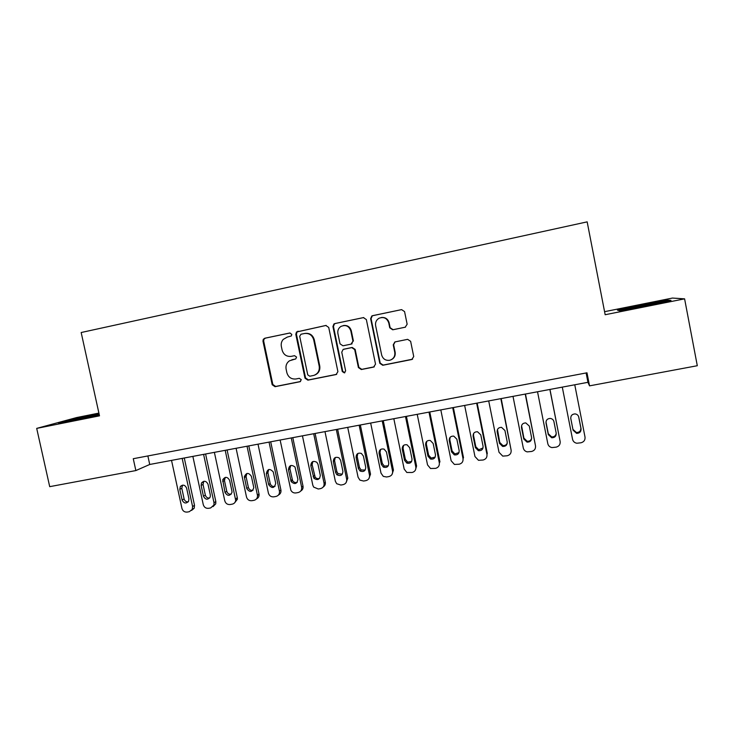 <?xml version="1.0" encoding="UTF-8"?>
<svg xmlns="http://www.w3.org/2000/svg" width="734" height="734" viewBox="0 0 734 734"><rect width="100%" height="100%" fill="white"/><g stroke="black" fill="none" stroke-linecap="round" stroke-linejoin="round"><path stroke-width="1.1" d="M291.802 334.365L289.792 333.007L264.8 338.227L263.258 339.347L262.974 341.145L272.176 384.735L275.021 386.69L300.004 381.726L301.298 379.689L299.288 378.322L296.041 378.964C291.37 379.405 288.315 377.322 286.866 372.707L286.104 369.064C285.544 365.569 286.664 362.816 289.453 360.807L295.793 358.889L296.554 357.054L294.545 355.687L291.297 356.348C286.627 356.816 283.563 354.733 282.122 350.109L281.351 346.457C280.865 343.778 281.489 341.429 283.232 339.411L287.26 337.099L291.343 335.961L291.802 334.365M405.186 327.236L407.15 324.226L404.572 311.601L401.59 309.62L372.56 315.684L371.817 315.978L370.633 318.684L379.799 363.293L382.744 365.275L411.829 359.504L413.728 356.531L410.636 341.328L407.645 339.337L394.855 341.952L393.24 344.852L394.773 352.366C395.213 356.311 393.58 358.935 389.882 360.238C385.689 360.825 382.955 359.073 381.652 354.999L375.624 325.612C375.157 322.409 376.276 319.96 378.992 318.262C383.735 316.556 386.983 318.097 388.745 322.896L389.754 327.814L392.718 329.795L405.443 327.162M98.897 413.095L76.584 417.573L36.7 428.39L99.503 415.839L81.171 332.52L587.163 221.861L605.165 314.73L684.602 298.848L697.3 365.725L589.53 385.855L586.989 372.799L133.267 458.713L135.863 470.567L149.727 464.475L587.952 382.313L589.53 385.855M36.7 428.39L49.71 486.66L135.863 470.567M328.722 327.428L325.813 325.465L296.481 331.997L295.802 334.3L304.995 378.193L307.876 380.157L336.117 374.542L337.906 371.643L328.722 327.428M334.823 323.584L363.413 317.602L366.358 319.574L375.524 364.147L373.597 367.101L361.33 369.532L358.403 367.55L354.687 349.567L351.751 347.595L343.163 349.402L341.76 352.192L345.631 370.863L344.365 372.9L342.264 371.532L332.933 326.547L333.906 323.988L334.823 323.584L363.761 317.556M684.602 298.848L672.427 298.059L604.577 311.675M147.873 455.952L149.727 464.475M586.127 372.964L587.952 382.313M99.026 413.692L70.262 419.775L58.426 422.995L99.283 414.82M667.619 300.087L617.413 310.143L619.386 310.711L646.48 305.784L671.023 300.371L667.619 300.087L667.756 300.821M70.372 420.261L70.262 419.775M95.824 414.738L95.723 414.26M641.213 305.463L641.112 304.94M291.838 359.798L295.618 358.981M290.077 332.97L265.479 338.117L263.946 339.227L263.662 341.026L272.837 384.506L275.672 386.451L300.536 381.515M326.162 325.419L297.087 331.896L296.417 334.19L305.583 377.982L308.454 379.937L336.686 374.322M300.986 334.236L299.683 336.291L307.757 374.854L309.776 376.23L313.886 375.377C317.978 373.762 319.749 370.698 319.207 366.202L313.693 339.778C312.234 335.117 309.152 333.025 304.436 333.52L300.986 334.236M314.62 375.12C318.593 373.45 320.308 370.422 319.758 366.018L319.207 366.202M304.849 333.447L305.023 333.41C309.73 332.924 312.803 335.007 314.262 339.649L319.758 366.018M343.778 349.21L352.228 347.457L355.155 349.421L358.862 367.367L361.779 369.34L374.322 366.826M335.346 323.501L334.429 323.905L333.456 326.465L342.76 371.34L344.852 372.707L344.365 372.9M350.815 330.869C348.907 325.887 345.549 324.446 340.75 326.538C338.383 328.263 337.438 330.603 337.897 333.548L340.026 343.833L342.952 345.797L351.036 344.145L352.953 341.182L350.815 330.869L351.302 330.777C350.072 326.841 347.448 325.089 343.439 325.529M351.522 344.007L352.953 341.182M351.302 330.777L353.421 341.053M381.276 317.519C385.304 317.125 387.928 318.886 389.13 322.813L390.139 327.713L393.103 329.694L405.489 327.153M391.167 359.77C394.277 358.22 395.608 355.696 395.149 352.21L394.773 352.366M395.066 341.888L393.617 344.714L395.149 352.21M401.59 309.62L372.991 315.629L372.248 315.914L371.065 318.611L380.203 363.11L383.148 365.092L412.591 359.192M182.17 458.392L192.583 506.506L192.262 509.414L189.28 511.708L187.152 512.084C184.518 512.268 182.784 511.038 181.94 508.387L171.527 460.383M184.28 457.998L194.51 505.322L194.198 508.212L191.602 510.414M182.573 485.146L181.803 488.266L184.106 498.9C184.766 501.001 186.152 501.983 188.253 501.836M188.922 498.826L186.61 488.119C185.06 484.871 182.977 484.321 180.362 486.477L179.802 489.349L182.115 500.037C183.867 503.46 186.023 503.891 188.583 501.322L188.922 498.826M99.218 414.536L69.73 421.087M63.5 422.142L99.136 414.169M98.686 414.949L99.264 414.774M660.802 302.628C665.233 301.114 635.791 306.619 628.359 308.675L627.258 309.28M618.505 310.454L641.287 305.445L668.628 300.903M203.593 454.374L213.998 502.717L213.924 505.001L210.658 507.946L208.511 508.323C205.859 508.515 204.107 507.277 203.263 504.616L192.858 456.383M205.593 453.997L215.824 501.551L215.741 503.818L213.025 506.625M203.823 481.275L203.034 484.412L205.337 495.101C206.034 497.276 207.474 498.248 209.64 498.019M210.328 495L208.016 484.247C206.199 480.77 204.006 480.366 201.437 483.055L201.144 485.486L203.456 496.23C205.502 499.872 207.75 500.129 210.208 497.01L210.328 495M225.21 450.318L235.697 500.349C235.366 502.414 234.21 503.689 232.238 504.148L230.072 504.533C227.384 504.726 225.622 503.478 224.778 500.808L214.383 452.355M227.1 449.97L237.321 497.744L237.403 499.193L234.651 502.79M225.255 477.384L224.457 480.531L226.76 491.266C227.503 493.514 228.99 494.487 231.238 494.166M231.926 491.138L229.614 480.33C227.412 476.586 225.118 476.403 222.723 479.807L224.989 492.376C227.448 496.267 229.77 496.303 231.972 492.477L231.926 491.138M247.028 446.226L257.496 495.514C257.57 498.074 256.405 499.68 254.01 500.322L251.817 500.707C249.11 500.9 247.34 499.652 246.496 496.964L236.091 448.281M248.798 445.896L259.093 494.377C259.212 496.514 258.331 498.028 256.478 498.918M246.881 473.458L246.073 476.614L248.376 487.404C249.156 489.725 250.707 490.688 253.028 490.275M253.716 487.248L251.404 476.384C248.652 472.347 246.294 472.476 244.321 476.761L246.725 488.495C249.707 492.624 252.065 492.376 253.79 487.743L253.716 487.248M269.048 442.107L279.434 491.138C279.746 493.936 278.59 495.707 275.975 496.459L273.764 496.845C271.057 497.046 269.268 495.808 268.405 493.129L258.01 444.171M270.699 441.795L280.911 490.018C281.25 492.285 280.443 493.936 278.516 494.991M268.69 469.503L267.892 472.668L270.222 483.614C271.094 485.954 272.69 486.853 275.03 486.33M275.709 483.311L273.268 471.944C269.754 468.2 267.442 468.778 266.341 473.687L268.681 484.697C272.066 488.816 274.406 488.358 275.709 483.311M291.26 437.941L301.637 487.211C301.949 490.018 300.784 491.808 298.142 492.551L295.921 492.945C293.664 493.184 291.976 492.275 290.857 490.211L280.131 440.024M292.802 437.647L303.004 486.11C303.335 488.284 302.591 489.917 300.766 491.009M290.692 465.53L289.902 468.677L292.545 480.522C293.692 482.357 295.261 482.963 297.242 482.339M297.903 479.348L295.022 467.026C291.315 464.319 289.132 465.2 288.471 469.677L291.123 481.587C294.774 484.779 297.031 484.027 297.903 479.348M313.684 433.73L324.061 483.238C324.364 486.064 323.189 487.862 320.519 488.615L318.272 489.009L313.647 487.082L312.822 485.229L302.445 435.84M315.106 433.464L325.309 482.155C325.63 484.238 324.942 485.844 323.235 486.972M312.886 461.53L312.124 464.65L315.189 477.219C316.473 478.623 317.969 478.981 319.675 478.293M320.299 475.348L317.996 464.328L316.886 462.328C313.198 460.438 311.17 461.548 310.803 465.631L313.886 478.274C317.611 480.651 319.749 479.678 320.299 475.348M336.319 429.491L346.677 479.238C346.989 482.082 345.797 483.88 343.099 484.642L340.833 485.046L336.686 483.715L335.346 481.247L324.978 431.62M337.612 429.243L347.806 478.173L345.925 482.88M335.273 457.511L334.548 460.585L336.842 471.577L338.062 473.687L342.328 474.192M342.906 471.311L340.604 460.236L338.989 457.814C335.41 456.53 333.53 457.777 333.346 461.558L335.649 472.604L336.878 474.724C340.558 476.467 342.567 475.329 342.906 471.311M359.155 425.206L369.514 475.201C369.817 478.054 368.615 479.862 365.89 480.632L363.605 481.036L359.917 480.128L358.073 477.219L347.714 427.353M360.339 424.986L370.514 474.146L368.844 478.715M357.853 453.474L357.174 456.484L359.467 467.53L361.1 469.962L365.202 470.035M365.725 467.228L363.422 456.108L361.376 453.428C357.935 452.557 356.173 453.887 356.091 457.438L358.403 468.54L360.045 470.98C363.633 472.265 365.532 471.008 365.725 467.228M382.212 420.885L392.562 471.118C392.864 473.99 391.644 475.806 388.892 476.586L386.589 476.99L383.295 476.375L381.01 473.164L370.661 423.05M383.267 420.692L393.442 470.09L392.002 474.467M380.616 449.428L380.01 452.346L382.304 463.448L384.295 466.09L388.304 465.806M388.754 463.117L386.451 451.942L384.065 449.098C380.735 448.511 379.065 449.905 379.056 453.273L381.359 464.438L383.368 467.099C386.855 468.035 388.653 466.705 388.754 463.117M405.489 416.517L415.829 466.998C416.123 469.888 414.884 471.714 412.113 472.494L406.838 472.485L404.168 469.063L393.828 418.71M406.416 416.352L416.573 465.989L415.389 470.136M403.581 445.382L403.058 448.171L405.351 459.319L407.645 462.117L411.636 461.493M412.003 458.961L409.7 447.731L407.031 444.776C403.792 444.4 402.195 445.841 402.241 449.08L404.535 460.291L406.847 463.108C410.242 463.787 411.967 462.402 412.003 458.961M428.986 412.113L439.317 462.851C439.611 465.741 438.354 467.586 435.556 468.375L430.537 468.503L427.546 464.934L417.215 414.325M429.775 411.967L439.932 461.851L439.317 462.851M426.738 441.345L426.326 443.96L428.619 455.163L431.161 458.062L435.207 457.089M435.464 454.768L433.17 443.483L430.271 440.455C427.105 440.235 425.564 441.703 425.637 444.841L427.931 456.117L430.491 459.034C433.812 459.512 435.473 458.089 435.464 454.768M452.704 407.673L463.016 458.649C463.31 461.567 462.044 463.42 459.218 464.209L454.419 464.438L451.135 460.75L440.813 409.902M453.364 407.544L463.503 457.677L463.016 458.649M450.098 437.336L449.814 439.703L452.098 450.96L454.86 453.942L459.007 452.584M459.154 450.529L456.86 439.189L453.759 436.115C450.667 436.014 449.162 437.501 449.254 440.565L451.557 451.896L454.328 454.887C457.585 455.218 459.19 453.768 459.154 450.529M476.65 403.177L486.954 454.419C487.238 457.346 485.954 459.209 483.1 460.007L478.485 460.31L474.962 456.539L464.65 405.434M477.164 403.085L487.303 453.465L486.954 454.419M473.678 433.372L473.522 435.409L475.806 446.722L478.751 449.758L483.027 447.951M483.073 446.263L480.779 434.858L477.513 431.748C474.458 431.739 472.99 433.243 473.1 436.253L475.393 447.63L478.357 450.685C481.559 450.896 483.137 449.419 483.073 446.263M500.827 398.645L511.121 450.144C511.396 453.089 510.102 454.961 507.222 455.759L502.744 456.126L499.01 452.282L488.706 400.92M501.203 398.58L511.121 450.144M497.478 429.482L499.744 442.437L502.854 445.52C504.909 445.786 506.377 445.006 507.258 443.18M507.212 441.941L504.928 430.491L501.515 427.344C498.496 427.417 497.056 428.931 497.175 431.895L499.469 443.327L502.597 446.428C505.754 446.547 507.295 445.052 507.212 441.941M525.232 394.075L535.508 445.822C535.792 448.786 534.48 450.667 531.563 451.474L527.214 451.878C525.113 451.346 523.801 450.052 523.287 447.988L513.002 396.369M525.471 394.03L535.508 445.822M521.562 425.656L523.902 438.115L527.159 441.235C529.471 441.418 530.976 440.437 531.664 438.281M531.59 437.592L529.306 426.078L525.764 422.903C522.782 423.041 521.351 424.564 521.479 427.491L523.764 438.987L527.04 442.125C530.168 442.152 531.682 440.648 531.59 437.592M549.876 389.451L560.143 441.464C560.418 444.437 559.088 446.336 556.152 447.153L551.895 447.584C549.702 447.089 548.335 445.777 547.803 443.648L537.527 391.763M549.968 389.433L560.143 441.464M545.968 421.894L548.298 433.757L551.674 436.904C554.289 436.987 555.803 435.767 556.216 433.253M556.207 433.188L553.922 421.619C553.427 419.765 552.207 418.701 550.261 418.426C547.298 418.609 545.885 420.151 546.013 423.05L548.307 434.601L551.711 437.767C554.803 437.739 556.308 436.207 556.207 433.188M574.759 384.781L585.016 437.069C585.282 440.051 583.934 441.96 580.97 442.786L576.805 443.244C574.529 442.786 573.107 441.464 572.548 439.271L562.29 387.121M570.758 418.343L572.924 429.353L576.419 432.528C579.484 432.427 580.961 430.904 580.851 427.931L578.621 416.573M581.053 428.748L578.777 417.123C578.273 415.224 577.016 414.15 575.016 413.903C572.061 414.141 570.657 415.692 570.795 418.563L573.08 430.179L576.603 433.372C579.676 433.28 581.163 431.739 581.053 428.748L580.851 427.931M292.627 359.587L292.013 359.761M300.49 381.542L300.004 381.726M275.672 386.451L275.021 386.69M272.837 384.506L272.176 384.735M263.662 341.026L262.974 341.145M265.479 338.117L264.8 338.227M336.53 374.358L336.016 374.569M308.454 379.937L307.876 380.157M305.583 377.982L304.995 378.193M296.417 334.19L295.802 334.3M298.27 331.254L297.665 331.355M314.262 339.649L313.693 339.778M358.862 367.367L358.403 367.55M355.155 349.421L354.687 349.567M352.228 347.457L351.751 347.595M344.154 349.1L343.659 349.246M342.76 371.34L342.264 371.532M333.456 326.465L332.933 326.547M192.583 506.506L194.51 505.322M184.106 498.9L182.115 500.037M181.803 488.266L179.802 489.349M213.998 502.717L215.824 501.551M205.337 495.101L203.456 496.23M203.034 484.412L201.144 485.486M235.614 498.891L237.321 497.744M226.76 491.266L224.989 492.376M224.457 480.531L222.677 481.587M257.423 495.028L259.019 493.899M248.376 487.404L246.725 488.495M246.073 476.614L244.404 477.651M279.434 491.138L280.911 490.018M270.195 483.495L268.653 484.578M267.892 472.668L266.341 473.687M301.637 487.211L303.004 486.11M292.205 479.559L290.774 480.623M289.902 468.677L288.471 469.677M324.061 483.238L325.309 482.155M314.418 475.586L313.115 476.632M312.124 464.65L310.803 465.631M346.677 479.238L347.806 478.173M336.842 471.577L335.649 472.604M334.548 460.585L333.346 461.558M369.514 475.201L370.514 474.146M359.467 467.53L358.403 468.54M357.174 456.484L356.091 457.438M392.562 471.118L393.442 470.09M382.304 463.448L381.359 464.438M380.01 452.346L379.056 453.273M415.829 466.998L416.573 465.989M405.351 459.319L404.535 460.291M403.058 448.171L402.241 449.08M428.619 455.163L427.931 456.117M426.326 443.96L425.637 444.841M452.098 450.96L451.557 451.896M449.814 439.703L449.254 440.565M475.806 446.722L475.393 447.63M473.522 435.409L473.1 436.253M499.744 442.437L499.469 443.327M497.459 431.069L497.175 431.895M523.902 438.115L523.764 438.987M521.626 426.693L521.479 427.491M548.298 433.757L548.307 434.601M546.023 422.27L546.013 423.05M572.924 429.353L573.08 430.179M263.946 339.227L263.258 339.347M336.631 374.34L336.117 374.542M297.087 331.896L296.481 331.997M352.045 343.842L351.568 343.971M334.429 323.905L333.906 323.988M192.262 509.414L194.198 508.212M182.362 485.403L180.362 486.477M70.647 420.931L70.161 420.766M628.01 309.142L627.423 308.931M213.924 505.001L215.741 503.818M203.336 481.99L201.437 483.055M235.697 500.349L237.403 499.193M224.503 478.761L222.723 479.807M257.496 495.514L259.093 494.377M245.991 475.733L244.321 476.761M270.222 483.614L268.681 484.697M292.545 480.522L291.123 481.587M315.189 477.219L313.886 478.274M338.062 473.687L336.878 474.724M361.1 469.962L360.045 470.98M384.295 466.09L383.368 467.099M407.645 462.117L406.847 463.108M431.161 458.062L430.491 459.034M454.86 453.942L454.328 454.887M478.751 449.758L478.357 450.685M502.854 445.52L502.597 446.428M527.159 441.235L527.04 442.125M551.674 436.904L551.711 437.767M576.419 432.528L576.603 433.372"/></g></svg>
